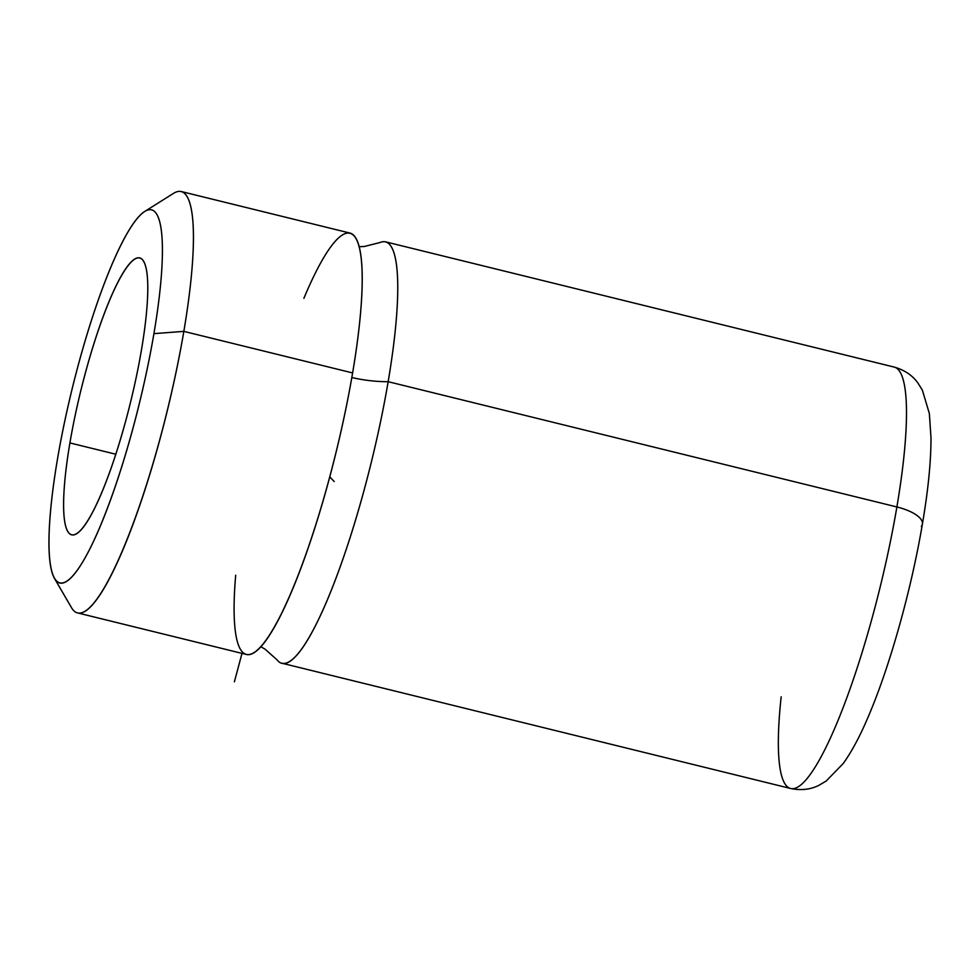 <?xml version="1.0" encoding="UTF-8"?>
<svg xmlns="http://www.w3.org/2000/svg" width="980" height="980" viewBox="0 0 980 980"><rect width="100%" height="100%" fill="white"/><g stroke="black" fill="none" stroke-linecap="round" stroke-linejoin="round"><path stroke-width="1.47" d="M144.82 211.398L173.546 193.354A216.972 38.796 103.8 0 1 183.836 331.375L153.921 333.641L183.836 331.375A216.972 38.796 103.8 0 1 125.832 542.442A216.972 38.796 103.8 0 1 71.528 607.698L54.451 578.384A192.178 34.361 -76.2 0 0 102.545 520.588A192.178 34.361 -76.2 0 0 153.921 333.641A192.178 34.361 -76.2 0 0 144.82 211.398A192.178 34.361 -76.2 0 0 57.477 459.118A192.178 34.361 -76.2 0 0 54.451 578.384M183.836 331.375L352.616 372.939A216.972 38.796 103.8 0 1 246.299 654.444L77.506 612.892A216.972 38.796 -76.2 0 0 183.836 331.375A216.972 38.796 -76.2 0 0 181.263 191.529L350.044 233.093A216.972 38.796 103.8 0 1 352.616 372.939L183.836 331.375M359.256 246.678L364.131 246.507L379.958 242.55A216.972 38.796 103.8 0 1 388.154 381.685A61.997 22.993 9.7 0 1 351.82 377.533A61.997 22.993 -170.3 0 0 388.154 381.685A216.972 38.796 103.8 0 1 277.181 659.969L264.992 649.115L260.754 646.69M388.154 381.685L896.884 506.954A216.972 38.796 103.8 0 1 790.554 788.471A216.972 38.796 -76.2 0 0 896.884 506.954L388.154 381.685A216.972 38.796 -76.2 0 0 385.581 241.84L894.311 367.108A216.972 38.796 103.8 0 1 896.884 506.954A34.717 12.875 9.7 0 1 922.388 524.116A34.717 12.875 -170.3 0 0 896.884 506.954A216.972 38.796 -76.2 0 0 894.311 367.108C904.552 370.048 912.392 375.328 917.856 382.923L922.364 390.138L929.359 413.548L931 438.06C930.988 461.874 928.121 490.551 922.388 524.116C911.13 590.854 889.044 669.303 867.141 719.308C859.46 737.217 851.498 751.942 843.253 763.481L826.152 781.06L818.814 785.372C810.436 789.586 801.015 790.615 790.554 788.471L281.836 663.203A216.972 38.796 -76.2 0 0 388.154 381.685M781.17 696.78A216.972 38.796 -76.2 0 0 790.554 788.471M921.335 526.456A34.717 12.875 -170.3 0 0 922.388 524.116M69.911 442.923L115.775 454.218L69.911 442.923A142.578 25.492 103.8 0 1 139.785 257.936A142.578 25.492 103.8 0 1 141.475 349.836A142.578 25.492 103.8 0 1 71.601 534.823A142.578 25.492 103.8 0 1 69.911 442.923A142.578 25.492 -76.2 0 0 83.459 526.909A142.578 25.492 -76.2 0 0 141.475 349.836A142.578 25.492 -76.2 0 0 127.939 265.85A142.578 25.492 -76.2 0 0 69.911 442.923M57.477 459.118A192.178 34.361 103.8 0 1 135.669 220.451A192.178 34.361 103.8 0 1 153.921 333.641A192.178 34.361 103.8 0 1 75.717 572.308A192.178 34.361 103.8 0 1 57.477 459.118M235.69 575.223A216.972 38.796 -76.2 0 0 273.739 628.045A216.972 38.796 -76.2 0 0 352.616 372.939A216.972 38.796 -76.2 0 0 303.874 298.337M329.721 476.844L334.229 481.56M241.999 653.391L234.392 681.798"/></g></svg>
